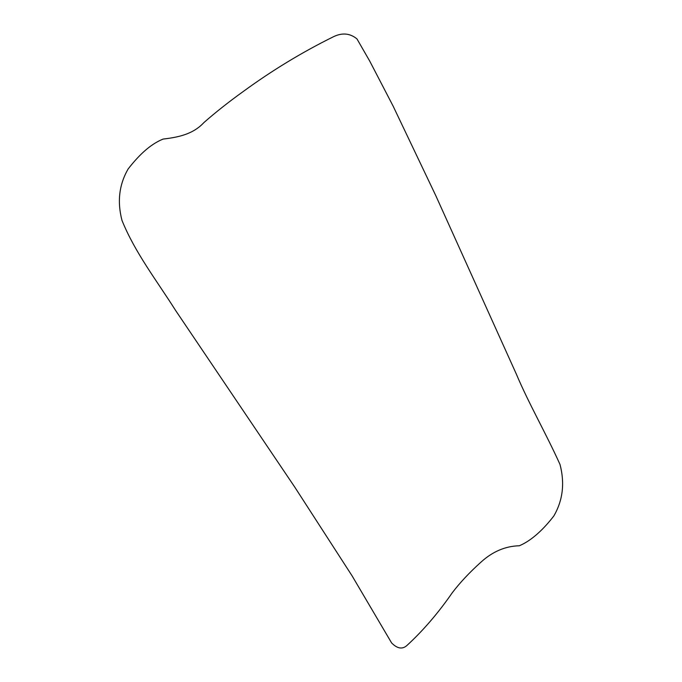 <?xml version="1.0" encoding="UTF-8"?>
<svg xmlns="http://www.w3.org/2000/svg" width="682" height="682" viewBox="0 0 682 682"><rect width="100%" height="100%" fill="white"/><g stroke="black" fill="none" stroke-linecap="round" stroke-linejoin="round"><path stroke-width="1.02" d="M333.404 36.76C301.938 52.318 271.879 70.57 243.218 91.524C228.845 101.831 215.759 112.172 203.952 122.538C192.801 134.567 177.661 137.304 163.024 139.102C149.341 144.661 137.926 156.434 128.139 168.957C119.12 184.575 117.082 201.736 122.001 220.448C135.01 252.647 156.741 280.592 175.692 310.591L294.769 487.118L352.142 575.94L391.613 642.938C397.308 648.701 402.414 649.545 406.932 645.479C423.113 630.62 438.228 613.041 452.277 592.752C459.864 582.752 469.395 572.573 480.887 562.215C492.498 551.602 505.336 546.112 519.377 545.762C532.284 540.246 544.227 528.448 553.861 515.933C562.88 500.315 564.918 483.146 559.999 464.433C545.481 432.311 528.993 404.128 516.231 373.847L435.755 195.564L393.105 106.077L369.763 61.158L356.976 38.925C350.037 33.213 342.176 32.497 333.404 36.76"/></g></svg>
